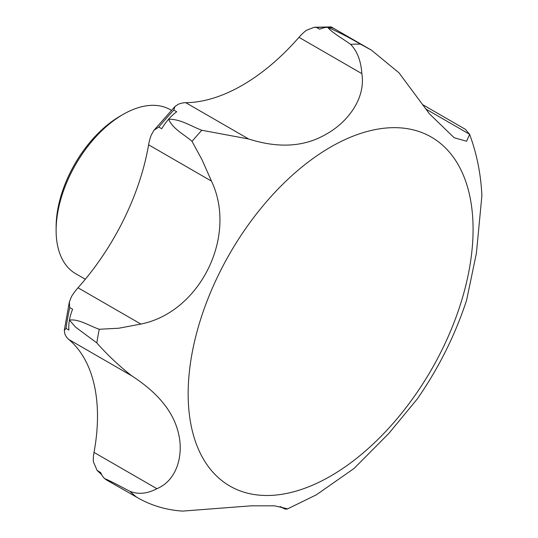 <?xml version="1.0" encoding="UTF-8"?>
<svg xmlns="http://www.w3.org/2000/svg" width="538" height="538" viewBox="0 0 538 538"><rect width="100%" height="100%" fill="white"/><g stroke="black" fill="none" stroke-linecap="round" stroke-linejoin="round"><path stroke-width="0.81" d="M114.89 484.805L104.843 478.733A37.041 21.386 120 0 0 106.8 480.131L136.719 497.206C150.674 505.377 165.966 510.011 182.617 511.1L251.266 505.814L274.514 505.828L286.626 508.558L286.996 509.156L316.364 494.812L353.977 468.524L388.772 433.507L417.448 398.745C438.8 367.891 455.202 334.999 466.648 300.076L476.433 253.021L481.887 195.637C480.898 174.198 476.816 153.767 469.62 134.352L465.363 129.315L422.606 104.628M94.022 452.411A37.041 21.386 120 0 0 93.363 461.745L97.089 470.367L100.72 472.64A37.041 21.386 120 0 0 104.843 478.733C110.176 480.676 121.48 487.004 129.94 491.308C138.286 494.644 147.271 493.776 156.894 488.706L94.022 452.411A181.084 104.554 120 0 0 68.83 339.505A37.041 21.386 120 0 1 64.876 334.051L64.298 330.386L69.341 301.993L69.705 307.554L72.61 309.236A37.041 21.386 120 0 0 69.442 320.07A37.041 21.386 120 0 0 68.911 330.083L66.006 328.402L64.298 330.386M156.894 488.706C177.311 480.279 183.619 454.502 178.569 433.803C173.787 412.236 158.165 392.901 131.702 375.806C118.716 365.584 107.096 354.616 96.827 342.901A258.59 149.295 -60 0 1 99.248 329.269L118.784 328.227L140.882 324.071L78.01 287.769A37.041 21.386 120 0 0 71.534 296.499L69.341 301.993M78.01 287.769A181.084 104.554 120 0 0 148.596 144.809A37.041 21.386 120 0 1 151.366 134.809L154.083 130.169L174.958 106.504L173.801 110.075L176.713 111.756A37.041 21.386 120 0 0 168.636 119.174A37.041 21.386 120 0 0 161.736 128.73L158.824 127.049L154.083 130.169M140.882 324.071C200.156 312.201 237.661 236.068 211.468 181.111L202.026 159.766L192.026 141.359A258.59 149.295 -60 0 1 201.824 130.257L248.637 138.986L185.758 102.684A37.041 21.386 120 0 0 178.347 104.237L174.958 106.504M185.758 102.684A181.084 104.554 120 0 0 298.973 37.324A37.041 21.386 120 0 1 306.384 30.31L314.199 27.29L331.159 26.9L334.636 28.904A37.041 21.386 120 0 0 327.736 27.317A37.041 21.386 120 0 0 319.659 29.227L316.748 27.546L314.199 27.29M96.827 342.901L75.515 327.104L69.442 320.07C78.817 318.785 89.456 325.894 99.248 329.269M360.426 44.136C350.42 38.164 339.525 32.556 327.736 27.317C331.522 32.314 342.82 38.729 350.628 44.345A258.59 149.295 -60 0 1 360.426 44.136L371.435 50.148L399.008 72.832L429.398 113.774L454.159 137.748L466.614 141.245L469.62 134.352M201.824 130.257C191.111 126.322 181.044 119.147 168.636 119.174C172.597 128.851 184.057 134.298 192.026 141.359M350.628 44.345C357.266 51.245 361.005 61.002 361.845 73.625C365.921 98.225 347.736 122.173 326.653 133.895C304.851 146.894 278.845 148.596 248.637 138.986M280.076 506.621L284.615 508.928L280.897 506.783M286.996 509.156L284.615 508.928M85.313 279.249L75.724 273.714A94.661 54.654 -60 0 1 56.113 230.378L56.113 227.023A90.545 52.273 -60 0 1 120.135 116.127L123.047 114.446A94.661 54.654 -60 0 1 170.378 109.759L171.353 110.324M56.113 230.378A94.661 54.654 -60 0 1 123.047 114.446M469.593 134.285L425.8 108.999M131.702 375.806L68.83 339.505M316.748 27.546A257.635 148.744 -60 0 1 331.724 27.23M158.824 127.049A257.635 148.744 -60 0 1 173.801 110.075M66.006 328.402A257.635 148.744 -60 0 1 69.705 307.554M361.845 73.625L298.973 37.324M101.615 474.603A257.635 148.744 -60 0 1 97.815 470.958M211.468 181.111L148.596 144.809M330.621 476.083A201.474 116.322 -60 0 1 188.159 393.829A201.474 116.322 -60 0 1 330.621 147.076A201.474 116.322 -60 0 1 473.084 229.329A201.474 116.322 -60 0 1 330.621 476.083M136.719 497.206A258.59 149.295 -60 0 1 129.94 491.308M331.226 26.934L371.435 50.148M101.695 474.751L97.089 470.367"/></g></svg>
